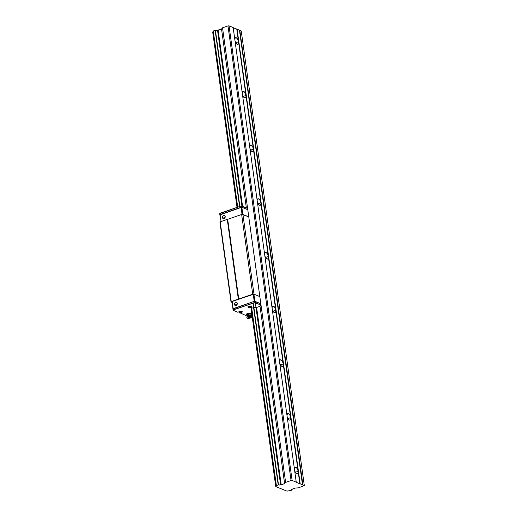 <?xml version="1.0" encoding="UTF-8"?>
<svg xmlns="http://www.w3.org/2000/svg" width="517" height="517" viewBox="0 0 517 517"><rect width="100%" height="100%" fill="white"/><g stroke="black" fill="none" stroke-linecap="round" stroke-linejoin="round"><path stroke-width="0.78" d="M234.796 39.324A3.457 1.629 -109.1 0 1 235.578 37.702A3.457 1.629 -109.1 0 1 238.408 40.972L238.583 41.735L235.726 42.73L238.583 41.735L238.621 42.472A3.457 1.629 -109.1 0 1 237.839 44.242A3.457 1.629 -109.1 0 1 235.048 41.134M294.399 469.022L295.026 467.329L296.183 467.478L297.391 468.938L298.193 471.297L295.33 472.286L298.193 471.297L298.225 472.034A3.457 1.629 -109.1 0 1 297.443 473.798A3.457 1.629 -109.1 0 1 294.651 470.69M286.948 415.332L287.575 413.639L288.732 413.787L289.94 415.241L290.741 417.6L287.879 418.589L290.741 417.6L290.774 418.337A3.457 1.629 -109.1 0 1 289.992 420.101A3.457 1.629 -109.1 0 1 287.2 416.993M279.497 361.635L280.124 359.942L281.28 360.091L282.489 361.551L283.29 363.903L280.427 364.899L283.29 363.903L283.322 364.64A3.457 1.629 -109.1 0 1 282.541 366.411A3.457 1.629 -109.1 0 1 279.755 363.302M272.045 307.938L272.459 306.432L273.829 306.394L275.038 307.854L275.839 310.213L272.976 311.202L275.839 310.213L275.871 310.95A3.457 1.629 -109.1 0 1 275.096 312.714A3.457 1.629 -109.1 0 1 272.304 309.605M264.594 254.248L265.008 252.742L266.378 252.703L267.586 254.157L268.388 256.516L265.525 257.505L268.388 256.516L268.42 257.253A3.457 1.629 -109.1 0 1 267.644 259.017A3.457 1.629 -109.1 0 1 264.853 255.909M257.149 200.551L257.556 199.045L258.927 199.006L260.135 200.467L260.936 202.819L258.073 203.814L260.936 202.819L260.975 203.556A3.457 1.629 -109.1 0 1 260.193 205.327A3.457 1.629 -109.1 0 1 257.401 202.218M249.698 146.854L250.105 145.348L251.475 145.309L252.684 146.77L253.485 149.129L250.622 150.117L253.485 149.129L253.524 149.865A3.457 1.629 -109.1 0 1 252.742 151.63A3.457 1.629 -109.1 0 1 249.95 148.521M242.247 93.163L242.874 91.464L244.347 91.871L246.034 95.432L243.171 96.42L246.034 95.432L246.073 96.168A3.457 1.629 -109.1 0 1 245.291 97.933A3.457 1.629 -109.1 0 1 242.499 94.824M242.247 93.015A3.457 1.629 -109.1 0 1 243.022 91.393A3.457 1.629 -109.1 0 1 245.859 94.663L238.621 42.472L238.208 43.977L237.154 44.191L235.907 43.021L235.002 40.972M249.698 146.712A3.457 1.629 -109.1 0 1 250.474 145.09A3.457 1.629 -109.1 0 1 253.311 148.36L246.073 96.168L245.659 97.674L244.606 97.887L243.358 96.718L242.454 94.663M257.149 200.409A3.457 1.629 -109.1 0 1 257.925 198.787A3.457 1.629 -109.1 0 1 260.762 202.057L253.524 149.865L253.11 151.371L252.057 151.578L250.81 150.408L249.905 148.36M264.601 254.099A3.457 1.629 -109.1 0 1 265.376 252.477A3.457 1.629 -109.1 0 1 268.213 255.747L260.975 203.556L260.562 205.062L259.508 205.275L258.261 204.105L257.356 202.057M272.052 307.796A3.457 1.629 -109.1 0 1 272.827 306.174A3.457 1.629 -109.1 0 1 275.664 309.444L268.42 257.253L268.013 258.758L266.959 258.972L265.712 257.802L264.807 255.747M279.503 361.493A3.457 1.629 -109.1 0 1 280.279 359.871A3.457 1.629 -109.1 0 1 283.116 363.141L275.871 310.95L275.464 312.455L274.411 312.669L273.163 311.493L272.259 309.444M286.954 415.183A3.457 1.629 -109.1 0 1 287.73 413.561A3.457 1.629 -109.1 0 1 290.567 416.831L283.322 364.64L282.915 366.146L281.855 366.359L280.608 365.189L279.71 363.141M294.406 468.88A3.457 1.629 -109.1 0 1 295.181 467.258A3.457 1.629 -109.1 0 1 298.018 470.528L290.774 418.337L290.367 419.843L289.307 420.056L288.059 418.886L287.161 416.831M291.879 489.256L291.233 490.381L286.987 491.137A1.906 0.653 -7.9 0 1 289.074 491.034L291.297 490.271A1.906 0.653 -7.9 0 1 291.155 490.064A1.906 0.653 -7.9 0 1 291.75 489.489L295.278 488.08L291.879 489.256M291.239 489.832L291.297 490.271L291.239 489.832M213.269 30.994L237.639 207.175L213.269 30.994L237.717 207.149L213.269 30.994L215.13 30.348L239.571 206.503L215.13 30.348L213.269 30.994M251.482 306.917L276.291 485.721L251.553 306.865L276.356 485.605L278.508 484.952L253.259 302.981L278.508 484.952L281.216 484.823L256.606 307.447L281.216 484.823L284.615 483.647L260.006 306.271L284.615 483.647L285.617 482.4L222.53 27.789L221.535 29.03L217.521 30.238L241.924 206.089L217.521 30.238L218.135 30.206L242.576 206.361L218.135 30.206L221.535 29.03L246.357 207.931L221.535 29.03L222.53 27.789L285.617 482.4L291.058 480.519L227.978 25.902L222.53 27.789L227.978 25.902L291.058 480.519L292.118 480.467L229.031 25.85L227.978 25.902L229.031 25.85L292.118 480.467L296.247 482.187L233.167 27.569L296.247 482.187L292.118 480.467L291.058 480.519L285.617 482.4L284.615 483.647L280.602 484.849A1.906 0.653 -7.9 0 1 278.508 484.952L252.975 303.085L278.211 484.965L276.291 485.721A1.906 0.653 -7.9 0 1 276.433 485.922A1.906 0.653 -7.9 0 1 275.839 486.503L250.952 307.169L275.839 486.503L276.427 485.896L251.482 306.917M215.427 30.335L215.427 30.335A1.906 0.653 172.1 0 0 217.521 30.238L215.427 30.335L239.862 206.406L215.427 30.335M255.32 302.665L280.602 484.849L255.32 302.665M275.664 309.444L236.78 29.191L275.664 309.444M239.429 30.29L239.81 30.335L302.897 484.952L302.497 484.875L239.455 30.186L237.09 29.204L300.177 483.815L237.09 29.204L300.002 483.828L296.241 482.303L299.86 483.809L298.225 472.034L297.818 473.54L296.758 473.753L295.511 472.577L294.606 470.528M239.474 30.316L241.226 30.923L239.81 30.335L302.897 484.952L304.306 485.534L241.226 30.923L304.306 485.534L298.632 487.815L295.278 488.08L298.632 487.815L304.306 485.534L302.497 484.875L239.455 30.186L233.186 27.698L236.78 29.191L238.408 40.972L237.51 38.917L236.263 37.747L235.203 37.961L234.796 39.466M213.308 31.479L212.694 31.996L237.103 207.356L212.758 31.886A1.906 0.653 172.1 0 0 213.269 31.537M233.167 27.569L229.031 25.85L233.167 27.569M300.177 483.815L302.535 484.804L300.177 483.815M286.987 491.137L275.774 486.613L250.881 307.195L275.774 486.613L286.987 491.137M212.694 31.996L237.032 207.382L212.694 31.996M238.331 299.104L238.751 299.078L227.687 219.324L227.26 219.344L238.331 299.104L227.26 219.344L220.184 221.799L231.248 301.553L238.331 299.104L231.248 301.553L219.945 222.213L231.009 301.967L220.184 221.799L227.687 219.324L238.751 299.078L253.091 294.225L252.723 294.244L241.652 214.49L252.723 294.244L238.331 299.104M253.989 294.186L259.838 296.616L253.989 294.186L242.919 214.432L253.989 294.186M248.767 216.862L242.919 214.432L241.652 214.49L227.687 219.324L241.652 214.49L242.919 214.432L248.767 216.862L242.835 214.393L241.84 207.233L219.88 214.949L221.069 221.489L220.106 214.555L241.161 207.265L242.156 214.426L248.767 216.862M232.01 302.38L231.009 301.967L232.01 302.38M237.264 303.46A1.674 1.357 112.6 0 1 234.472 304.423L236.508 305.269L234.472 304.423A1.674 1.357 112.6 0 1 237.264 303.46L236.353 305.373L235.532 305.566L234.666 304.985L234.498 303.789L235.384 302.51L236.702 302.497L237.264 303.46M241.995 311.531L240.05 311.473L237.755 312.21L233.109 310.278L233.161 308.63L254.215 301.34L260.827 303.776L254.894 301.308L253.899 294.147L232.165 301.469L232.934 309.024L232.165 301.469L233.161 308.63L232.165 301.469L253.22 294.179L254.215 301.34L253.22 294.179L253.899 294.147L254.894 301.308L260.827 303.776L254.894 301.308L255.068 302.561L233.335 309.883L233.109 310.278L237.755 312.21L239.358 311.654A1.919 0.659 -7.9 0 1 241.995 311.531A1.919 0.659 -7.9 0 1 242.299 311.822A1.919 0.659 -7.9 0 1 241.426 312.514L239.823 313.069L241.962 312.268L241.995 311.531A1.829 0.62 -7.9 0 1 241.29 311.887A1.829 0.62 -7.9 0 1 240.961 311.984M232.934 309.024L254.215 301.34L254.894 301.308L254.215 301.34L254.39 302.594L261.001 305.03L255.068 302.561L254.894 301.308L254.215 301.34L233.161 308.63L233.335 309.883L254.39 302.594L254.215 301.34L233.161 308.63L233.109 310.278L232.934 309.024M259.838 296.616L253.899 294.147L259.838 296.616M225.205 216.545A1.674 1.357 112.6 0 1 222.413 217.508L224.449 218.355L222.413 217.508A1.674 1.357 112.6 0 1 225.205 216.545L224.294 218.458L223.473 218.652L222.601 218.071L222.53 216.565L223.325 215.595L224.643 215.583L225.205 216.545M242.021 214.471L241.161 207.265L241.84 207.233L242.835 214.393L242.021 214.471M247.772 209.702L241.84 207.233L247.772 209.702L241.84 207.233L241.665 205.979L247.598 208.448L240.987 206.012L241.665 205.979L241.84 207.233L247.772 209.702M246.79 314A2.688 0.918 172.1 0 0 246.9 314.045L247.003 314.834A2.688 0.918 -7.9 0 1 246.583 314.426A2.688 0.918 -7.9 0 1 248.431 313.276A2.688 0.918 -7.9 0 1 251.495 313.283L251.876 313.573M248.018 306.484L249.446 307.408L250.577 307.014L249.795 307.434L249.465 307.072L250.616 307.059L249.666 307.434A1.919 0.659 -7.9 0 1 248.276 307.305L248.199 306.736L248.276 307.305A1.919 0.659 -7.9 0 1 247.979 307.014A1.919 0.659 -7.9 0 1 249.297 306.193A1.919 0.659 -7.9 0 1 251.482 306.2A1.919 0.659 -7.9 0 1 251.785 306.491A1.919 0.659 -7.9 0 1 250.254 307.356M239.817 312.139A1.829 0.62 -7.9 0 1 238.621 311.913L240.302 312.766L241.032 312.313L239.972 312.404L240.483 312.74L241.006 312.32L239.862 312.481L240.308 312.766L239.862 312.481L241.006 312.32L240.483 312.74L240.424 312.287L240.483 312.74L239.972 312.404L241.129 312.391L240.179 312.766M252.322 317.593A1.829 0.62 -7.9 0 1 252.012 317.503A1.829 0.62 -7.9 0 1 251.85 317.412L251.753 317.309M251.462 306.187A1.829 0.62 -7.9 0 1 250.777 306.555A1.829 0.62 -7.9 0 1 250.448 306.652M249.304 306.807A1.829 0.62 -7.9 0 1 248.205 306.639M248.36 314L248.722 313.993M249.356 307.15L250.532 307.214L249.356 307.15M256.561 307.453L256.025 307.479L256.561 307.453M252.277 317.264L250.984 317.709L252.277 317.264M239.778 312.72L247.417 316.23L239.778 312.72M260.019 306.258L260.988 305.043L260.019 306.258M251.74 308.778A1.906 0.653 -7.9 0 1 251.249 309.114L251.779 308.72M251.779 308.222L253.563 307.602L251.779 308.222M253.925 307.583L255.96 307.486A1.906 0.653 -7.9 0 1 253.925 307.583M256.645 307.434L259.967 306.284L256.645 307.434M251.857 313.935L251.107 314.498M247.333 314.937L246.583 314.368L247.391 313.619L249.814 313.082L251.495 313.283A2.688 0.918 -7.9 0 1 251.74 313.425M249.853 307.421L247.973 306.975L249.543 306.142L251.76 306.407L250.222 307.363M246.661 313.916L247.223 314.149M251.333 313.528L251.747 313.147M250.215 313.716L249.866 313.819M247.281 314.924A2.688 0.918 -7.9 0 1 247.003 314.834L246.9 314.045A2.688 0.918 172.1 0 0 247.01 314.09M251.824 313.993A2.688 0.918 -7.9 0 1 251.378 314.355M219.706 213.695L240.987 206.012L219.932 213.301L219.88 214.949L219.706 213.695M219.88 214.949L219.932 213.301L220.106 214.555L241.161 207.265L240.987 206.012L241.161 207.265L241.84 207.233L219.88 214.949M249.317 316.953A1.131 0.989 -124.1 0 0 248.935 316.352M248.328 316.049A1.099 0.956 55.9 0 1 249.343 317.548A1.099 0.956 -124.1 0 0 248.328 316.049M249.672 318.02A1.919 0.905 70.9 0 0 249.808 318.097A1.919 0.905 70.9 0 0 250.189 318.123L249.543 317.929M249.188 317.852A1.131 0.989 -124.1 0 0 249.33 316.992L249.362 316.986A1.919 0.659 -7.9 0 1 249.33 316.992A1.131 0.989 -124.1 0 0 247.986 316.081M251.204 314.614L251.243 314.439A1.919 0.659 172.1 0 0 250.939 314.149A1.919 0.659 172.1 0 0 249.252 314.052L249.233 314.058A1.919 0.659 172.1 0 0 248.302 314.271L248.438 315.247L248.302 314.271A1.919 0.659 172.1 0 0 247.649 314.607L247.1 314.73L247.572 315.17L246.977 313.851L247.1 314.73L247.637 314.614L247.733 315.26L248.257 315.383M247.733 315.254L248.108 313.929L249.233 314.058L248.108 313.929L248.031 313.386L247.649 314.607A1.919 0.659 -7.9 0 1 248.302 314.271A1.919 0.659 -7.9 0 1 249.233 314.058L250.784 314.097L249.252 314.052L250.306 313.625L250.228 313.076L250.932 314.149L250.306 313.625L249.252 314.052A1.919 0.659 -7.9 0 1 250.932 314.149L251.501 314.123L251.378 313.237L251.501 314.123L251.165 314.672L251.501 314.123L250.945 314.149A1.919 0.659 -7.9 0 1 251.243 314.446L251.462 316.042A1.919 0.659 172.1 0 0 249.866 315.616A1.919 0.659 -7.9 0 1 251.462 316.042A1.919 0.659 -7.9 0 1 250.596 316.734M248.948 315.267L249.44 315.48L248.948 315.267M246.939 317.063A1.267 1.112 55.9 0 1 247.611 316.133L247.326 316.734A0.924 0.808 55.9 0 1 248.031 318.427L248.58 318.466A1.267 1.112 -124.1 0 0 247.611 316.133A1.267 0.601 -109.1 0 1 247.682 316.1A1.267 0.601 70.9 0 0 247.611 316.133A1.267 1.112 55.9 0 1 248.58 318.466A1.267 1.112 55.9 0 1 247.882 318.466L247.708 318.466A0.924 0.808 55.9 0 1 247.326 316.734L247.611 316.133A1.267 1.112 -124.1 0 0 246.977 316.837L246.868 317.244M249.058 318.129A2.307 1.086 -109.1 0 1 249.349 318.272L248.935 318.252L249.349 318.272A2.307 1.086 70.9 0 0 249.058 318.129M248.011 316.036A2.307 1.086 70.9 0 0 248.166 315.422L247.54 316.191L248.166 315.422A2.307 1.086 -109.1 0 1 248.024 316.01M248.166 315.422L249.588 315.745L250.176 317.173L249.349 318.272L250.441 316.999L249.349 318.272L250.441 316.999L250.163 316.275L249.588 315.745L250.176 317.173L249.847 315.57L248.166 315.422M248.128 316.029A1.105 0.969 55.9 0 1 249.284 317.742A1.105 0.969 -124.1 0 0 248.192 316.023M247.817 316.087A1.267 0.601 70.9 0 0 247.682 316.1L247.385 316.249M247.695 318.466L248.115 318.511A1.267 1.112 -124.1 0 0 248.58 318.466L248.031 318.427A0.924 0.808 55.9 0 1 247.695 318.466L246.835 317.503L247.649 316.695L248.503 317.483L247.876 318.466M250.37 315.131L250.907 314.885M247.772 314.517L248.108 314.349L247.772 314.517M251.029 314.801A1.919 0.659 -7.9 0 1 249.446 315.351M251.598 305.986L250.15 307.382M251.824 317.419L252.374 317.949M242.111 311.318L240.663 312.714M251.462 316.042L250.189 318.123L249.427 318.226M248.806 318.349L249.33 316.992M247.682 316.1L248.839 316.268M247.436 314.969L247.656 316.572"/></g></svg>
